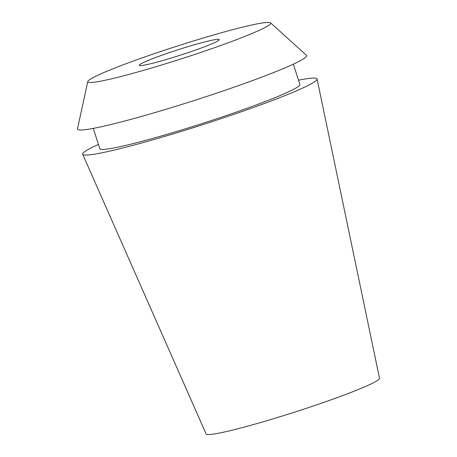 <?xml version="1.0" encoding="UTF-8"?>
<svg xmlns="http://www.w3.org/2000/svg" width="457" height="457" viewBox="0 0 457 457"><rect width="100%" height="100%" fill="white"/><g stroke="black" fill="none" stroke-linecap="round" stroke-linejoin="round"><path stroke-width="0.69" d="M82.671 154.26L206.107 433.933A91.063 6.352 -17.8 0 0 288.378 414.128A91.063 6.352 -17.8 0 0 379.51 378.265L317.072 79.004A123.093 8.586 162.2 0 1 193.888 127.486A123.093 8.586 162.2 0 1 82.671 154.26A123.093 8.586 162.2 0 1 98.432 144.441M298.535 80.192A123.093 8.586 162.2 0 1 317.072 79.004M177.23 56.177A42.033 2.931 -17.8 0 0 219.286 39.605A42.033 2.931 -17.8 0 0 181.303 48.728A42.033 2.931 -17.8 0 0 139.242 65.3A42.033 2.931 -17.8 0 0 177.23 56.177M183.92 43.941A96.073 6.701 162.2 0 1 270.584 22.85A96.073 6.701 162.2 0 1 174.608 60.97A96.073 6.701 162.2 0 1 87.784 81.54A96.073 6.701 162.2 0 1 183.92 43.941M87.784 81.54L77.49 128.811A120.34 8.397 -17.8 0 0 186.25 103.042A120.34 8.397 -17.8 0 0 306.464 55.297L270.584 22.85M93.285 128.394L99.803 148.696A105.081 7.329 -17.8 0 0 194.756 125.886A105.081 7.329 -17.8 0 0 299.901 84.454L293.383 64.151"/></g></svg>
